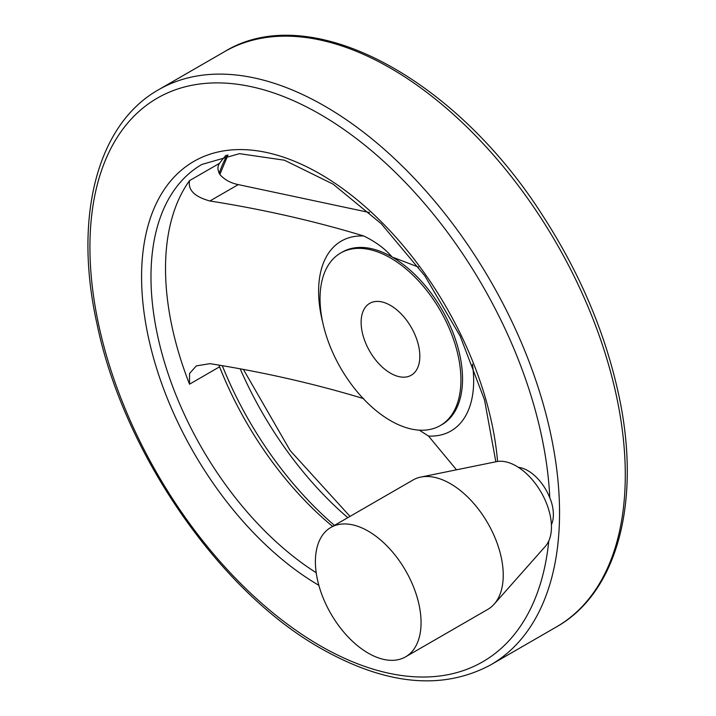 <?xml version="1.0" encoding="UTF-8"?>
<svg xmlns="http://www.w3.org/2000/svg" width="716" height="716" viewBox="0 0 716 716"><rect width="100%" height="100%" fill="white"/><g stroke="black" fill="none" stroke-linecap="round" stroke-linejoin="round"><path stroke-width="1.07" d="M369.51 212.536L238.276 184.603C230.776 183.108 224.69 179.814 220.036 174.704C217.431 170.319 217.279 166.515 219.579 163.275A245.731 141.875 60 0 1 225.961 155.372M363.764 398.669C314.503 383.74 263.22 372.069 209.913 363.656L196.318 365.894L189.525 373.51L189.534 384.179A245.731 141.875 -120 0 1 189.534 180.629C187.825 190.035 194.618 196.819 209.913 200.981C263.551 209.475 314.834 221.146 363.764 235.994C375.739 241.829 385.181 248.837 392.1 257.017L418.529 267.086M456.486 469.803L428.517 436.062L419.316 430.155M551.401 524.712A35.863 20.701 -120 0 0 551.105 501.119L549.798 497.853A325.422 187.887 -120 0 0 311.523 109.512A325.422 187.887 -120 0 0 89.965 252.05A325.422 187.887 -120 0 0 320.043 645.671A325.422 187.887 -120 0 0 548.778 540.983M518.366 467.324A35.863 20.701 60 0 1 549.798 497.853M390.48 305.401A41.51 23.968 60 0 1 417.598 341.98A41.51 23.968 60 0 1 411.235 375.238A41.51 23.968 60 0 1 369.725 351.279A41.51 23.968 60 0 1 369.725 303.342A41.51 23.968 60 0 1 390.48 305.401M390.48 420.632A99.622 57.513 -120 0 0 440.295 425.564A99.622 57.513 -120 0 0 440.295 310.538A99.622 57.513 -120 0 0 340.673 253.017A99.622 57.513 -120 0 0 325.404 332.842A99.622 57.513 -120 0 0 390.48 420.632M332.627 526.43A245.731 141.875 60 0 1 219.579 366.825L219.024 365.294M368.23 653.144A74.715 43.139 -120 0 0 405.587 656.849A74.715 43.139 -120 0 0 405.587 570.571A74.715 43.139 -120 0 0 330.873 527.441A74.715 43.139 -120 0 0 319.417 587.308A74.715 43.139 -120 0 0 368.23 653.144M405.587 656.849L487.766 609.397A74.715 43.139 -120 0 0 494.165 604.143A74.715 43.139 -120 0 0 487.766 523.128A74.715 43.139 -120 0 0 420.811 477.08A74.715 43.139 -120 0 0 413.051 479.988L330.873 527.441M494.165 604.143L545.413 546.254A49.753 28.73 -120 0 0 541.153 492.304A49.753 28.73 -120 0 0 496.564 461.641L420.811 477.08M209.913 200.981L238.276 184.603M440.295 425.564L441.906 424.633A99.622 57.513 -120 0 0 457.175 344.808A99.622 57.513 -120 0 0 392.1 257.017A99.622 57.513 -120 0 0 342.284 252.086L340.673 253.017M189.534 180.629L219.579 163.275M189.534 384.179L219.579 366.825M495.839 461.784L484.517 399.886L460.2 336.171L424.83 275.821L381.261 223.732L333.092 184.137L284.413 160.205L239.466 153.654L201.876 164.438A245.731 141.875 -120 0 0 162.621 355.861A245.731 141.875 -120 0 0 316.204 572.719M363.764 235.994A109.638 63.303 -120 0 0 322.719 322.388M490.764 664.833A332.063 191.718 -120 0 0 490.773 281.388A332.063 191.718 -120 0 0 158.701 89.67C96.669 124.468 73.292 218.103 97.054 324.214C123.555 452.61 219.544 591.667 321.412 648.714C386.166 685.266 442.613 690.645 490.764 664.833L556.511 626.867A332.063 191.718 -120 0 0 556.52 243.431A332.063 191.718 -120 0 0 224.448 51.713C309.223 -0.662 454.409 76.612 542.809 215.749C579.495 272.483 604.617 331.338 618.168 392.332C641.921 498.443 618.552 592.069 556.511 626.867M428.517 436.062A109.638 63.303 -120 0 0 472.435 364.167M227.151 155.139A255.854 147.72 -120 0 0 219.114 173.37M240.37 369.223A255.854 147.72 -120 0 0 347.806 517.659M222.381 365.903A255.854 147.72 -120 0 0 334.444 525.374M497.566 461.462A252.372 145.706 -120 0 0 308.301 167.571A252.372 145.706 -120 0 0 141.661 283.071A252.372 145.706 -120 0 0 318.853 585.33M227.974 154.987L219.848 174.471M243.655 369.85L290.132 450.525L350.017 516.388M158.701 89.67L224.448 51.713"/></g></svg>
